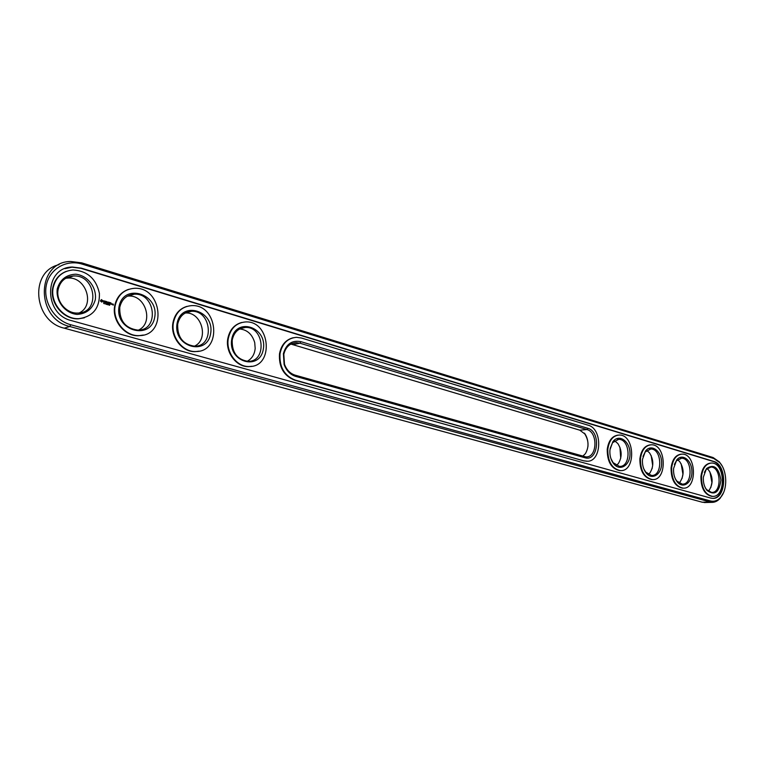 <?xml version="1.0" encoding="UTF-8"?>
<svg xmlns="http://www.w3.org/2000/svg" width="764" height="764" viewBox="0 0 764 764"><rect width="100%" height="100%" fill="white"/><g stroke="black" fill="none" stroke-linecap="round" stroke-linejoin="round"><path stroke-width="1.15" d="M59.048 264.688C29.204 271.172 33.282 321.463 64.252 328.176L702.24 502.215L705.697 502.511M721.894 465.61L719.335 461.876L713.118 457.55L81.748 262.864L70.765 261.489C36.204 261.431 35.163 318.874 69.81 326.505L711.551 502.368C714.77 502.473 717.635 501.108 720.156 498.271L723.422 492.866M587.936 446.548C588.318 441.42 587.172 436.951 584.489 433.159M652.064 468.743L652.666 465.419L651.195 455.63M710.816 487.566L711.924 482.571L709.947 471.942M682.061 478.455L682.93 474.177L681.182 463.882M620.731 458.247L619.929 447.303M242.245 328.195L241.73 328.062M710.415 500.936C714.206 501.872 717.597 500.678 720.595 497.364C727.777 489.657 727.338 470.92 719.812 462.678L713.891 458.562L82.14 264.115C66.392 259.101 49.354 268.957 46.279 285.478C42.965 301.933 54.683 320.508 70.765 324.757L710.415 500.936L709.469 502.034L702.24 502.215M582.731 456.232L585.367 453.692C589.082 447.198 588.882 440.599 584.785 433.914L579.79 430.18L290.874 344.067M646.736 450.397L649.467 452.794C653.745 459.613 653.908 466.298 649.963 472.859L648.321 474.463M706.977 468.571L708.725 470.185C713.079 477.032 713.232 483.727 709.164 490.259L708.228 491.185M677.525 459.68L679.731 461.666C684.057 468.513 684.219 475.208 680.189 481.759L678.929 483.01M614.533 440.704L617.847 443.55C622.058 450.321 622.23 456.967 618.382 463.509L616.338 465.524M185.27 312.992L185.356 312.992C201.83 311.674 209.365 339.713 194.352 346.207M127.407 296.126L128.333 296.06C145.704 294.541 154.147 323.115 138.465 330.115M65.694 278.287L67.681 278.067C85.96 276.31 95.5 305.275 79.275 312.934M239.648 328.959C247.269 329.752 252.292 334.336 254.737 342.702L255.176 348.441C254.565 354.467 251.891 358.765 247.154 361.315M710.654 498.061L712.411 498.348C726.602 499.885 727.71 464.741 713.662 461.399L81.376 268.154L72.465 267.037C43.949 266.942 42.985 314.243 71.529 320.641L710.654 498.061M295.152 375.162L585.835 456.901C597.257 457.942 598.231 432.243 586.924 429.549L299.946 343.198L296.251 342.664C289.804 343.17 285.66 347.037 283.807 354.267L284.475 364.189C286.567 369.9 290.119 373.558 295.152 375.162L295.725 376.404C290.263 374.666 286.395 370.683 284.113 364.476L283.396 353.684C286.233 343.953 292.077 339.942 300.93 341.67L299.946 343.198L293.443 344.554M642.982 456.442L645.15 451.992L650.813 448.993C662.216 448.716 662.932 476.478 651.472 475.437L645.647 472.047L643.804 468.886M704.389 472.343L706.098 469.468L710.95 467.052C721.369 466.833 721.98 493.42 711.504 492.388L706.528 489.571L705.229 487.642M674.373 464.445L676.302 460.912L681.545 458.228C692.442 457.98 693.091 485.13 682.147 484.099L676.77 481.014L675.223 478.579M610.13 448.497L612.547 442.7L618.678 439.348C630.615 439.033 631.408 467.415 619.403 466.384L613.072 462.631L610.847 458.381M177.678 324.203C179.492 316.296 184.086 312.008 191.458 311.32C211.628 309.955 214.932 346.703 194.581 346.197C182.921 344.468 177.286 337.134 177.678 324.203M119.767 307.329C121.686 299.335 126.49 294.961 134.187 294.207C155.598 292.593 159.552 330.459 137.931 330.134C125.392 328.396 119.337 320.794 119.767 307.329M58.169 289.375C60.194 281.305 65.217 276.845 73.239 276.014C96.006 274.095 100.762 313.164 77.747 313.049C66.344 313.803 55.581 300.93 58.169 289.375M232.208 340.095C233.937 332.292 238.33 328.071 245.387 327.441C264.401 326.285 267.18 361.974 248.004 361.343C237.126 359.624 231.864 352.548 232.208 340.095M712.697 498.357C726.344 498.338 726.64 464.617 713.089 461.427L80.936 268.326L72.026 267.209L64.902 268.68M579.79 430.18L586.924 429.549L587.898 428.317C601.258 431.622 598.222 462.153 584.88 457.741L295.725 376.404M587.898 428.317L300.93 341.67M642.486 459.355L645.494 451.056C651.214 443.378 661.529 450.817 661.643 462.487C662.13 474.177 652.15 480.957 646.029 472.849C643.298 469.134 642.123 464.636 642.486 459.355M703.367 477.108L706.509 468.552C713.939 463.633 718.743 467.463 720.901 480.031C719.296 492.465 714.655 495.922 706.977 490.392C704.255 486.859 703.052 482.428 703.367 477.108M673.6 468.427L676.684 459.976C682.233 452.861 691.821 460.205 691.917 471.455C692.365 482.714 683.083 489.399 677.181 481.826C674.459 478.207 673.256 473.737 673.6 468.427M609.939 449.862L612.833 441.764C618.735 433.465 629.861 440.971 629.994 453.109C630.539 465.266 619.776 472.133 613.406 463.423C610.703 459.632 609.548 455.105 609.939 449.862M177.047 323.621C181.049 300.195 214.751 310.566 210.654 333.419C207.206 356.578 173.017 347.162 177.047 323.621M119.031 306.698C123.386 282.613 159.17 293.634 154.729 317.108C150.976 340.916 114.638 330.898 119.031 306.698M57.3 288.697C60.184 279.471 66.353 274.639 75.789 274.2C87.764 275.47 97.066 287.78 95.29 299.774C92.568 308.866 86.533 313.746 77.164 314.415C65.141 313.441 55.419 300.959 57.3 288.697M231.693 339.55C235.369 316.754 267.161 326.543 263.379 348.795C260.209 371.342 227.968 362.461 231.693 339.55M712.631 496.361L711.819 496.371C704.551 494.623 700.922 488.024 700.922 476.593C702.04 468.227 705.315 463.719 710.778 463.06M683.341 488.148L682.462 488.167C674.841 486.372 671.04 479.611 671.078 467.893C672.244 459.441 675.643 454.857 681.287 454.141M652.752 479.572L651.807 479.591C643.794 477.748 639.821 470.825 639.879 458.801C641.101 450.263 644.625 445.603 650.451 444.829M620.779 470.595L619.738 470.624C611.315 468.743 607.151 461.628 607.237 449.289C608.516 440.666 612.165 435.938 618.191 435.088M109.214 304.96L108.937 304.464L109.032 305.103M109.691 305.266L109.491 304.616L109.624 305.285M108.077 304.769L107.953 304.129L107.953 304.817M107.199 304.559L107.027 303.871L107.199 304.559M106.568 303.738L106.693 304.435L106.196 304.292L106.473 303.709M105.184 303.327L105.069 303.967L105.098 303.356M103.961 303.537L103.675 302.926L103.818 303.604M587.325 461.198L583.992 460.893L294.646 380.176C283.74 375.792 278.698 366.987 279.509 353.751C281.238 344.946 285.832 339.608 293.29 337.726M251.872 366.271L248.51 366.624C236.353 367.121 225.208 352.261 227.787 338.681C229.553 329.972 234.204 324.576 241.73 322.475M199.165 351.144L195.135 351.641C182.147 352.261 170.133 336.771 172.96 322.694C174.746 314.157 179.406 308.713 186.941 306.374M143.412 335.033L138.542 335.73C124.627 336.494 111.63 320.336 114.734 305.724C116.52 297.425 121.132 291.972 128.562 289.365M112.948 304.072L113.206 305.17L112.948 304.072M112.298 303.891L112.165 304.655L112.776 304.206L112.298 303.891M111.974 304.521L111.515 303.728M110.875 302.831L110.064 302.668L109.835 303.891L110.627 304.206L109.997 303.862L110.684 303.499L110.188 302.792L110.942 302.926L110.073 302.659M109.682 302.477L109.433 303.852L109.682 302.477M109.3 302.372L108.488 302.21L108.316 303.528L109.109 303.031L108.612 302.324L109.367 302.468L108.498 302.2M108.049 302.038L107.323 302.754L106.979 301.78L106.817 303.088L107.075 302.095L107.399 302.936L107.982 302.353L107.953 303.337L108.049 302.038M107.438 302.716L106.979 301.77M105.919 301.379L105.604 302.659L106.406 302.974L105.766 302.63L106.454 302.257L105.967 301.551L106.721 301.694L105.919 301.379M104.668 301.169L104.888 302.525L105.633 301.379L104.668 301.169M103.474 300.863L103.933 302.248L104.353 301.751L103.608 300.997L104.401 301.111L103.818 300.768M101.392 299.555L100.399 300.959L101.822 302.133L102.815 300.729L101.392 299.555M84.393 317.805L78.444 318.808C63.498 319.772 49.364 302.85 52.783 287.665C54.55 279.71 59.029 274.286 66.229 271.392M584.565 460.864L586.752 461.198C601.765 462.573 603.063 428.824 588.213 425.233L301.474 338.032L296.527 337.325C287.675 338.099 282.174 343.542 280.025 353.646C279.213 366.892 284.256 375.697 295.171 380.09L583.992 460.893M640.452 458.763C641.75 449.92 645.437 445.259 651.511 444.782C666.504 444.409 667.459 480.928 652.38 479.563C644.367 477.729 640.394 470.796 640.452 458.763M701.495 476.564C702.66 467.998 706.051 463.481 711.666 463.032C725.38 462.736 726.192 497.708 712.392 496.352C705.124 494.604 701.495 488.005 701.495 476.564M671.651 467.864C672.883 459.154 676.417 454.57 682.252 454.112C696.577 453.778 697.456 489.504 683.045 488.139C675.414 486.353 671.623 479.591 671.651 467.864M607.81 449.242C609.185 440.265 613.034 435.528 619.356 435.041C635.046 434.611 636.106 471.951 620.311 470.595C611.888 468.714 607.724 461.59 607.81 449.242M173.438 322.57C175.844 312.199 181.861 306.555 191.516 305.638C218.093 303.814 222.458 352.214 195.622 351.526C182.634 352.147 170.611 336.657 173.438 322.57M115.192 305.581C117.723 295.095 124.026 289.346 134.092 288.334C162.321 286.175 167.536 336.074 139.019 335.606C125.095 336.37 112.088 320.202 115.192 305.581M53.213 287.503C55.877 276.912 62.467 271.058 72.962 269.95C87.335 270.867 96.159 278.688 99.415 293.386C99.75 308.207 92.902 316.64 78.893 318.674C63.937 319.629 49.794 302.706 53.213 287.503M228.293 338.557C230.566 328.319 236.324 322.78 245.559 321.94C270.628 320.383 274.295 367.388 249.016 366.529C236.859 367.026 225.705 352.156 228.293 338.557M107.953 304.129L107.781 304.721M113.378 304.206L112.871 304.12M113.292 305.123L113.32 304.33M112.136 304.616L112.575 304.139M110.618 303.394L109.997 303.279M110.589 304.196L110.083 303.403M109.519 303.795L109.624 302.62M108.412 303.47L108.507 302.945M109.042 302.936L108.421 302.821M107.953 303.337L108.068 302.152M107.982 302.353L107.38 302.926M106.912 303.031L107.075 302.095M106.654 301.599L105.843 301.427M106.492 302.916L105.652 302.668L105.852 302.162M106.397 302.162L105.766 302.047M105.575 301.274L104.62 301.064M104.974 302.468L105.184 301.322M104.143 302.028L103.446 301.799M104.353 301.751L103.455 301.236M111.725 304.435L111.639 303.852L111.725 304.435M101.622 301.513L100.905 300.959L101.478 300.204L102.204 300.768L101.622 301.513M64.252 328.176L69.81 326.505L70.765 324.757M713.118 457.55L713.891 458.562M81.748 262.864L82.14 264.115M713.662 461.399L713.089 461.427M584.145 456.633L584.88 457.741M294.646 380.176L295.171 380.09M711.551 502.368L704.332 502.55M719.812 462.678L719.335 461.876M720.595 497.364L720.156 498.271M291.877 343.58L296.251 342.664M649.667 449.079L650.813 448.993M710.043 467.1L710.95 467.052M680.523 458.285L681.545 458.228M617.369 439.453L618.678 439.348M185.356 312.992L191.458 311.32M128.333 296.06L134.187 294.207M67.681 278.067L73.239 276.014M240.163 328.692L245.387 327.441M283.807 354.267L283.396 353.684M645.647 472.047L646.029 472.849M645.15 451.992L645.494 451.056M706.528 489.571L706.977 490.392M706.098 469.468L706.509 468.552M676.77 481.014L677.181 481.826M676.302 460.912L676.684 459.976M613.072 462.631L613.406 463.423M612.547 442.7L612.833 441.764M712.392 496.352L711.819 496.371M683.045 488.139L682.462 488.167M652.38 479.563L651.807 479.591M620.311 470.595L619.738 470.624M586.752 461.198L586.179 461.236M249.016 366.529L248.51 366.624M195.622 351.526L195.135 351.641M139.019 335.606L138.542 335.73"/></g></svg>
